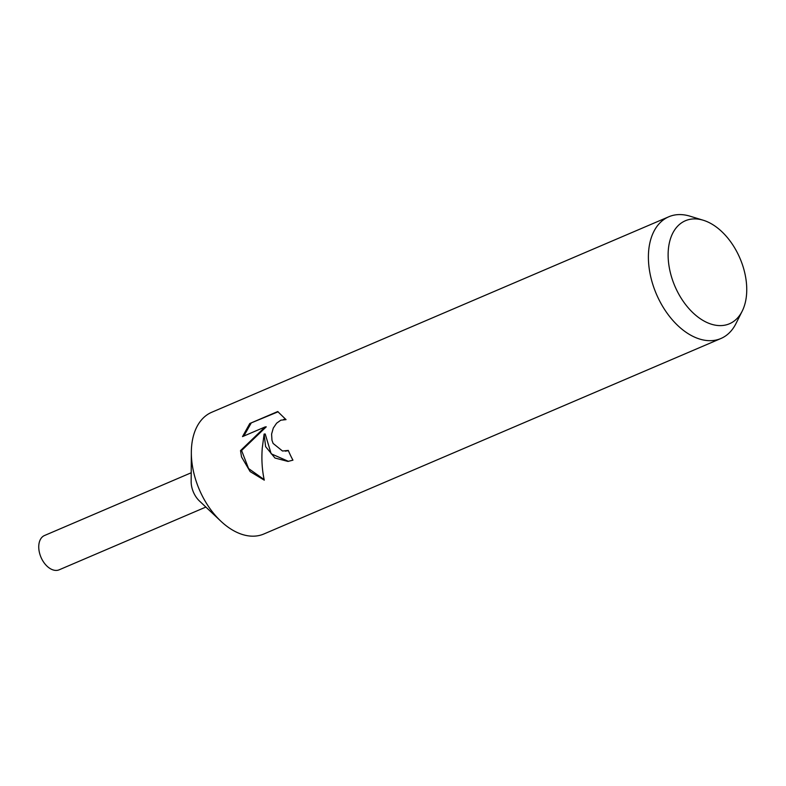 <?xml version="1.0" encoding="UTF-8"?>
<svg xmlns="http://www.w3.org/2000/svg" width="786" height="786" viewBox="0 0 786 786"><rect width="100%" height="100%" fill="white"/><g stroke="black" fill="none" stroke-linecap="round" stroke-linejoin="round"><path stroke-width="1.18" d="M742.2 311.138L735.951 323.596A66.211 41.845 -113.2 0 1 720.9 338.511L263.841 533.999A66.211 41.845 -113.2 0 1 220.876 521.206A66.211 41.845 -113.2 0 1 194.84 476.896A66.211 41.845 -113.2 0 1 191.342 452.156A66.211 41.845 -113.2 0 1 211.758 412.257L668.827 216.759A66.211 41.845 -113.2 0 1 690.01 216.189L703.332 220.267A56.012 35.399 -113.2 0 1 743.782 269.067A56.012 35.399 -113.2 0 1 742.2 311.138A56.012 35.399 -113.2 0 1 705.573 321.838A56.012 35.399 -113.2 0 1 671.097 275.444A56.012 35.399 -113.2 0 1 703.332 220.267M220.876 521.206L199.477 501.026A18.648 11.79 -113.2 0 1 192.148 488.538A18.648 11.79 -113.2 0 1 191.155 481.572L191.342 452.156M265.609 446.625L264.116 434.069L262.259 448.059C261.414 459.476 262.092 470.175 264.283 480.158L250.144 471.59L241.528 456.931L240.516 450.614L265.147 426.926L242.52 436.603L249.801 423.497L277.713 411.55L286.035 419.636L280.838 420.176L276.603 423.202L273.302 428.056L271.592 434.049L271.966 440.248L273.106 443.422L282.518 451.026L288.285 450.407A66.211 41.845 66.8 0 0 292.952 460.164L287.922 461.421L274.962 458.022L265.609 446.625M720.9 338.511A66.211 41.845 -113.2 0 1 651.908 281.408A66.211 41.845 -113.2 0 1 668.827 216.759M288.393 450.673L285.298 451.164M278.136 411.776L249.801 423.497M288.462 461.362L271.17 453.797L265.206 433.97L264.116 434.069M283.599 419.459L285.849 419.341M251.009 423.389L243.807 436.053M265.147 426.926L266.267 426.827L241.587 450.516L248.573 468.544L264.155 479.578M241.587 450.516L240.516 450.614M205.883 507.058L59.166 569.811A18.648 11.79 -113.2 0 1 39.732 553.727A18.648 11.79 -113.2 0 1 44.497 535.521L191.214 472.769"/></g></svg>

